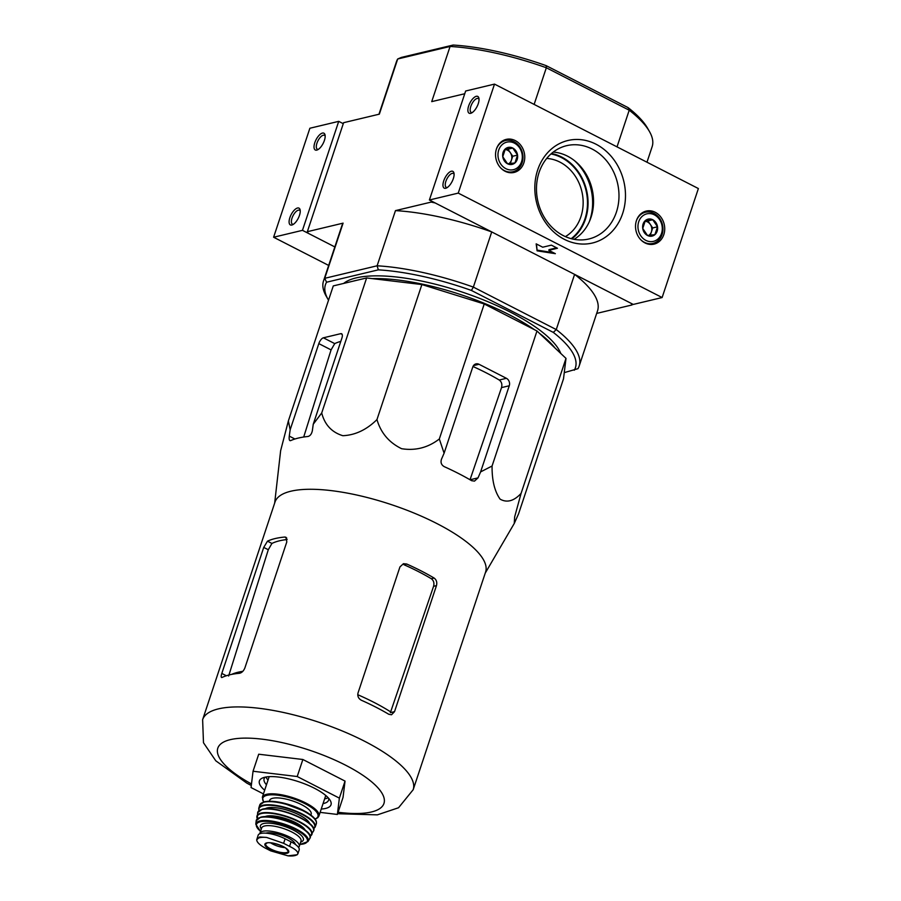 <?xml version="1.0" encoding="UTF-8"?>
<svg xmlns="http://www.w3.org/2000/svg" width="901" height="901" viewBox="0 0 901 901"><rect width="100%" height="100%" fill="white"/><g stroke="black" fill="none" stroke-linecap="round" stroke-linejoin="round"><path stroke-width="1.35" d="M366.628 277.947L333.28 285.91L288.365 420.936L290.156 429.754L289.277 436.118C288.906 439.418 289.367 440.916 290.64 440.623A121.748 37.583 18.4 0 1 307.951 436.489C310.181 435.949 311.656 433.978 312.365 430.599L313.244 424.236L321.713 412.973C324.732 424.743 331.782 432.311 342.83 435.701C355.219 435.16 366.606 429.788 376.967 419.573C380.841 432.897 389.074 442.605 401.632 448.709C415.53 450.894 428.099 447.651 439.316 438.99L484.231 303.975L421.882 284.558L366.628 277.947L321.713 412.973M439.316 438.99L444.103 453.192L441.49 459.172C440.42 462.472 441.332 464.961 444.249 466.65A121.748 37.583 18.4 0 1 471.628 480.683L474.5 481.111L478.003 477.879L480.616 471.899L492.07 466.02C491.923 480.301 494.604 491.338 500.089 499.131C506.903 503.006 513.908 501.102 521.082 493.41L514.64 516.971L514.268 523.436L518.582 513.818L563.508 378.803L565.997 358.384L536.985 330.994L484.231 303.975M565.389 236.614A41.514 35.353 76.6 0 0 581.832 191.361A41.514 35.353 76.6 0 0 546.704 158.43M328.527 300.224A131.704 40.658 18.4 0 1 328.065 299.425A131.704 40.658 18.4 0 1 326.567 282.216L378.341 269.849A131.704 40.658 18.4 0 1 471.403 290.437L553.315 332.401L556.255 329.563L574.601 274.377L631.139 303.344L632.04 304.955L596.676 313.413M632.367 303.975L632.04 304.955M302.466 230.341L273.611 237.233L309.876 128.246L338.72 121.353L302.466 230.341L334.834 246.919L308.243 233.303L307.354 231.692L343.09 223.144L324.732 278.319L377.114 265.795L395.471 210.62L431.207 202.083L435.183 202.962L491.721 231.917L473.363 287.104L471.403 290.437M646.974 162.214L652.144 146.683A134.722 41.592 -161.6 0 0 649.486 131.569A134.722 41.592 -161.6 0 0 629.213 110.215L546.333 67.755A134.722 41.592 -161.6 0 0 450.083 46.458L397.701 58.982L379.344 114.157L343.608 122.694L307.354 231.692M431.534 201.092L431.207 202.083M378.961 114.247L396.463 61.628A134.722 41.592 -161.6 0 1 397.701 58.982L401.339 57.427L453.113 45.05L450.083 46.458L431.725 101.633L464.747 93.738M649.486 131.569L647.582 128.235A131.704 40.658 -161.6 0 0 628.098 107.613L546.186 65.649A131.704 40.658 -161.6 0 0 453.113 45.05M628.098 107.613L629.213 110.215L617.016 146.874M546.186 65.649L546.333 67.755L534.135 104.415M564.263 372.631L577.946 368.678A134.722 41.592 18.4 0 0 579.174 366.031A134.722 41.592 18.4 0 0 556.255 329.563L473.363 287.104A134.722 41.592 18.4 0 0 377.114 265.795L378.341 269.849M553.315 332.401A131.704 40.658 18.4 0 1 574.297 370.232M343.641 283.443A116.984 36.119 18.4 0 1 356.109 277.902A116.984 36.119 18.4 0 1 473.397 296.012A116.984 36.119 18.4 0 1 560.782 353.462M574.601 274.377A134.722 41.592 18.4 0 1 597.532 310.845L579.174 366.031M395.471 210.62A134.722 41.592 18.4 0 1 491.721 231.917M328.065 299.425L326.162 296.091A134.722 41.592 18.4 0 1 323.504 280.977A134.722 41.592 18.4 0 1 324.732 278.319L326.567 282.216M323.504 280.977L341.862 225.802A134.722 41.592 18.4 0 1 343.09 223.144M357.472 280.132A116.984 36.119 -161.6 0 0 355.197 280.628A116.984 36.119 -161.6 0 0 353.046 281.191M555.016 348.011A116.984 36.119 -161.6 0 0 539.384 333.257M534.552 329.743A116.984 36.119 -161.6 0 0 372.271 278.623M376.967 419.573L421.882 284.558M313.244 424.236L341.896 338.089A5.665 2.399 -62.9 0 0 341.592 333.742A5.665 2.399 -62.9 0 0 340.713 333.674L323.403 337.807A5.665 2.399 -62.9 0 0 318.819 343.608L290.156 429.754M274.67 503.085L280.639 450.68L288.365 420.936M521.082 493.41L565.997 358.384M492.07 466.02L536.985 330.994M480.616 471.899L509.268 385.763A5.665 4.82 76.6 0 0 506.407 378.307L479.017 364.286A5.665 4.82 76.6 0 0 475.998 363.891A5.665 4.82 76.6 0 0 472.755 367.056L444.103 453.192M263.441 793.905L251.052 787.564L253.046 771.245L258.711 754.216L302.871 759.498L345.038 781.099L343.033 797.419L337.368 814.448L320.125 812.375M406.734 564.026L403.93 564.702A105.518 32.582 -161.6 0 1 431.32 578.724C433.663 580.503 434.417 583.026 433.584 586.314L436.467 585.627C437.267 582.35 436.489 579.827 434.124 578.059A110.947 34.249 -161.6 0 0 406.734 564.026L403.434 563.699L399.943 566.92L358.024 692.948C357.325 696.191 358.452 698.635 361.414 700.268A110.947 34.249 18.4 0 1 388.804 714.29L391.53 714.763L394.537 711.644L390.381 712.646L390.651 711.88A102.996 31.794 -161.6 0 0 357.753 694.716M433.584 586.314L390.651 711.88M287.16 539.519A105.518 32.582 -161.6 0 0 271.922 543.449L267.484 541.174L263.734 547.403L221.815 673.419C220.869 676.448 220.993 677.789 222.164 677.417A110.947 34.249 18.4 0 1 229.766 674.804A110.947 34.249 18.4 0 1 239.475 673.284C241.783 672.81 243.585 671.02 244.892 667.911L286.811 541.884L285.932 537.244L284.795 537.041A110.947 34.249 -161.6 0 0 275.087 538.573A110.947 34.249 -161.6 0 0 267.484 541.174M228.629 676.02L268.295 549.734L271.922 543.449M436.467 585.627L394.537 711.644M221.545 677.473L222.164 677.417M337.616 813.727L377.373 814.853L398.546 807.747L413.176 789.715L485.583 572.079A110.947 34.249 -161.6 0 0 414.899 513.412A110.947 34.249 -161.6 0 0 290.843 491.225A110.947 34.249 -161.6 0 0 275.019 502.026L202.624 719.674L203.48 742.739L215.778 760.793L246.784 783.093L251.3 785.514M289.942 440.634L290.64 440.623M340.792 341.389A109.348 33.765 -161.6 0 0 334.733 343.619L323.403 337.807M303.705 437.03L331.072 349.892L334.733 343.619M472.969 366.493A109.348 33.765 -161.6 0 1 499.244 380.031C501.598 381.799 502.364 384.322 501.519 387.61L470.007 479.794M253.046 771.245L297.206 776.527L339.373 798.128L345.038 781.099M297.206 776.527L302.871 759.498M339.373 798.128L337.368 814.448M265.953 777.011A33.968 10.485 -161.6 0 0 268.036 780.075M324.619 798.894A33.968 10.485 -161.6 0 0 328.122 797.689M265.164 777.169A33.968 10.485 -161.6 0 0 264.117 778.712A33.968 10.485 -161.6 0 0 266.471 784.794M323.042 803.613A33.968 10.485 -161.6 0 0 328.572 800.156A33.968 10.485 -161.6 0 0 328.662 798.297M321.24 809.03A37.741 11.645 -161.6 0 0 330.273 800.527A37.741 11.645 -161.6 0 0 301.216 782.586A37.741 11.645 -161.6 0 0 264.781 777.259A37.741 11.645 -161.6 0 0 262.529 777.991A37.741 11.645 -161.6 0 0 264.669 790.211M297.499 208.018A9.438 3.998 117.1 0 1 300.134 209.956A9.438 3.998 117.1 0 1 298.22 218.346A9.438 3.998 117.1 0 1 292.521 224.799A9.438 3.998 117.1 0 1 289.671 218.267A9.438 3.998 117.1 0 1 297.499 208.018M322.423 133.078A9.438 3.998 117.1 0 1 325.058 135.026A9.438 3.998 117.1 0 1 323.144 143.417A9.438 3.998 117.1 0 1 317.456 149.87A9.438 3.998 117.1 0 1 314.595 143.338A9.438 3.998 117.1 0 1 322.423 133.078M273.611 237.233L328.674 265.435M343.281 123.685L338.72 121.353M318.368 149.352A7.805 3.3 117.1 0 1 317.355 149.217A7.805 3.3 117.1 0 1 317.4 141.986A7.805 3.3 117.1 0 1 323.256 135.229A7.805 3.3 117.1 0 1 324.473 135.33A7.805 3.3 117.1 0 1 325.171 136.074M293.444 224.281A7.805 3.3 117.1 0 1 292.431 224.146A7.805 3.3 117.1 0 1 292.476 216.927A7.805 3.3 117.1 0 1 298.321 210.17A7.805 3.3 117.1 0 1 299.537 210.26A7.805 3.3 117.1 0 1 300.247 211.003M451.356 171.235A9.438 3.998 117.1 0 1 453.991 173.172A9.438 3.998 117.1 0 1 452.077 181.574A9.438 3.998 117.1 0 1 446.389 188.027A9.438 3.998 117.1 0 1 443.54 181.484A9.438 3.998 117.1 0 1 451.356 171.235M476.291 96.306A9.438 3.998 117.1 0 1 478.915 98.243A9.438 3.998 117.1 0 1 477.012 106.645A9.438 3.998 117.1 0 1 471.313 113.098A9.438 3.998 117.1 0 1 468.464 106.555A9.438 3.998 117.1 0 1 476.291 96.306M494.503 84.108L458.249 193.107L662.122 297.544L698.376 188.546L494.503 84.108L465.659 91.001L429.394 199.999L458.249 193.107M542.717 247.212L536.174 243.856L537.109 250.838L555.354 253.677L548.799 250.332L557.46 248.259L551.367 245.14L542.717 247.212M429.394 199.999L633.268 304.437L662.122 297.544M636.433 220.599A16.984 14.461 76.6 0 0 639.372 238.101A16.984 14.461 76.6 0 0 654.07 244.126A16.984 14.461 76.6 0 0 664.195 224.248A16.984 14.461 76.6 0 0 646.175 211.093A16.984 14.461 76.6 0 0 636.433 220.599M496.462 148.89A16.984 14.461 76.6 0 0 499.402 166.392A16.984 14.461 76.6 0 0 514.099 172.429A16.984 14.461 76.6 0 0 524.224 152.551A16.984 14.461 76.6 0 0 506.204 139.396A16.984 14.461 76.6 0 0 496.462 148.89M622.636 213.526A52.697 44.881 -103.4 0 1 545.195 222.063A52.697 44.881 -103.4 0 1 572.597 139.689A52.697 44.881 -103.4 0 1 622.636 213.526M472.225 112.569A7.805 3.3 117.1 0 1 471.212 112.434A7.805 3.3 117.1 0 1 471.257 105.214A7.805 3.3 117.1 0 1 477.113 98.457A7.805 3.3 117.1 0 1 478.33 98.547A7.805 3.3 117.1 0 1 479.028 99.29M447.301 187.509A7.805 3.3 117.1 0 1 446.288 187.363A7.805 3.3 117.1 0 1 446.333 180.144A7.805 3.3 117.1 0 1 452.189 173.386A7.805 3.3 117.1 0 1 453.406 173.488A7.805 3.3 117.1 0 1 454.104 174.22M536.512 244.036L537.109 250.838M537.334 250.151L553.338 252.652M556.627 247.831L549.036 249.645L548.799 250.332M616.397 212.152A47.967 40.849 -103.4 0 1 586.844 239.407A47.967 40.849 -103.4 0 1 537.998 201.835A47.967 40.849 -103.4 0 1 564.578 146.232A47.967 40.849 -103.4 0 1 607.375 161.797A47.967 40.849 -103.4 0 1 616.397 212.152M553.225 152.078A46.48 39.588 -103.4 0 1 591.033 217.31A46.48 39.588 -103.4 0 1 574.083 239.328M514.933 162.957L507.533 163.779L502.758 156.729L505.371 148.856L512.77 148.046L517.546 155.096L514.933 162.957A8.717 7.422 -103.4 0 1 507.533 163.779A8.717 7.422 -103.4 0 1 502.758 156.729A8.717 7.422 -103.4 0 1 505.371 148.856A8.717 7.422 -103.4 0 1 512.77 148.046A8.717 7.422 -103.4 0 1 517.546 155.096A8.717 7.422 -103.4 0 1 514.933 162.957M514.403 143.135A14.157 12.051 -103.4 0 1 517.906 167.361A14.157 12.051 -103.4 0 1 498.14 157.236A14.157 12.051 -103.4 0 1 514.403 143.135M496.316 149.329A16.038 13.661 -103.4 0 1 505.461 140.533A16.038 13.661 -103.4 0 1 514.009 141.66A16.038 13.661 -103.4 0 1 522.974 157.957A16.038 13.661 -103.4 0 1 512.917 171.742A16.038 13.661 -103.4 0 1 500.787 168.025M504.977 149.566A7.546 6.431 -103.4 0 1 510.349 152.719L507.961 149.194L504.999 149.521M510.349 152.719A7.546 6.431 -103.4 0 1 511.43 160.175L512.737 156.245L510.349 152.719M510.304 163.543L511.43 160.175A7.546 6.431 -103.4 0 1 508.772 163.689M512.737 156.245L517.546 155.096M507.961 149.194L512.77 148.046M654.903 234.665L647.504 235.476L642.728 228.426L645.353 220.565L652.741 219.743L657.516 226.793L654.903 234.665A8.717 7.422 -103.4 0 1 647.504 235.476A8.717 7.422 -103.4 0 1 642.728 228.426A8.717 7.422 -103.4 0 1 645.353 220.565A8.717 7.422 -103.4 0 1 652.741 219.743A8.717 7.422 -103.4 0 1 657.516 226.793A8.717 7.422 -103.4 0 1 654.903 234.665M654.374 214.843A14.157 12.051 -103.4 0 1 657.888 239.058A14.157 12.051 -103.4 0 1 638.122 228.933A14.157 12.051 -103.4 0 1 654.374 214.843M636.297 221.038A16.038 13.661 -103.4 0 1 645.431 212.242A16.038 13.661 -103.4 0 1 653.98 213.368A16.038 13.661 -103.4 0 1 662.956 229.654A16.038 13.661 -103.4 0 1 652.898 243.439A16.038 13.661 -103.4 0 1 640.769 239.734M644.947 221.274A7.546 6.431 -103.4 0 1 650.319 224.417L647.932 220.891L644.981 221.218M650.319 224.417A7.546 6.431 -103.4 0 1 651.4 231.884L652.707 227.942L650.319 224.417M650.285 235.251L651.4 231.884A7.546 6.431 -103.4 0 1 648.754 235.398M652.707 227.942L657.516 226.793M647.932 220.891L652.741 219.743M264.77 847.83L270.705 850.871L287.971 855.837L297.206 854.745L297.916 853.461C297.735 851.332 294.942 848.967 289.559 846.366L283.624 843.325L266.662 837.446L259.601 836.984L256.706 839.822C256.819 842.142 259.511 844.811 264.77 847.83M297.837 853.957L299.177 849.925A18.493 5.71 -161.6 0 0 291.057 841.838L285.121 838.797A18.493 5.71 -161.6 0 0 258.159 835.216L256.706 839.822A21.703 6.701 -161.6 0 1 266.662 837.446M296.181 855.15L297.206 854.745M265.908 833.155A16.455 5.079 18.4 0 1 283.319 835.79A16.455 5.079 18.4 0 1 295.258 844.35M298.546 847.424A20.757 6.408 -161.6 0 0 299.267 846.399A20.757 6.408 -161.6 0 0 286.045 835.43A20.757 6.408 -161.6 0 0 262.833 831.274A20.757 6.408 -161.6 0 0 259.882 833.29A20.757 6.408 -161.6 0 0 259.792 833.729M310.901 815.022L311.16 814.234A21.883 6.758 -161.6 0 0 297.217 802.656A21.883 6.758 -161.6 0 0 272.744 798.275A21.883 6.758 -161.6 0 0 269.624 800.415L269.365 801.203M270.683 842.863A11.319 3.491 -161.6 0 0 284.885 847.593M571.189 238.675A46.548 39.644 76.6 0 0 585.999 190.359A46.548 39.644 76.6 0 0 550.939 153.97M571.887 238.855A47.077 40.106 76.6 0 0 586.562 190.224A47.077 40.106 76.6 0 0 551.48 153.497M589.13 222.142A50.411 42.933 76.6 0 0 574.421 160.603M593.545 202.274A51.481 43.845 76.6 0 0 587.339 176.326M338.1 812.263A87.555 27.03 -161.6 0 0 362.855 775.277A87.555 27.03 -161.6 0 0 230.284 739.653A87.555 27.03 -161.6 0 0 251.492 783.96M242.831 671.324A102.996 31.794 -161.6 0 0 231.591 674.41M413.176 789.715A110.947 34.249 -161.6 0 0 342.493 731.06A110.947 34.249 -161.6 0 0 218.436 708.873A110.947 34.249 -161.6 0 0 202.624 719.674M431.32 578.724L434.124 578.059M286.755 538.043L284.795 537.041M268.295 549.734L263.734 547.403M226.365 675.761L221.815 673.419M294.92 439.001L289.277 436.118M470.074 479.771L478.003 477.879M499.244 380.031L506.407 378.307M473.487 365.603L479.017 364.286M501.519 387.61L509.268 385.763M331.072 349.892L318.819 343.608M342.166 334.417L340.713 333.674M289.559 846.366L291.057 841.838M283.624 843.325L285.121 838.797M325.757 795.482L318.909 816.047A29.812 9.201 -161.6 0 0 299.92 800.291A29.812 9.201 -161.6 0 0 266.583 794.322A29.812 9.201 -161.6 0 0 262.337 797.227L263.531 801.98M314.99 818.975A29.057 8.976 -161.6 0 0 304.2 803.275A29.057 8.976 -161.6 0 0 266.966 795.313A29.057 8.976 -161.6 0 0 263.711 801.924M315.474 820.147A29.057 8.965 -161.6 0 0 293.422 806.091A29.057 8.965 -161.6 0 0 264.815 801.789M263.982 802.16A29.812 9.201 -161.6 0 0 259.725 805.089L264.41 801.732L268.126 801.248L282.373 802.814L306.013 811.801C315.665 817.691 316.341 821.002 316.409 821.915L316.296 823.908A29.812 9.201 -161.6 0 0 297.341 808.141A29.812 9.201 -161.6 0 0 263.982 802.16M316.296 823.908L315.147 827.062A29.722 9.179 -161.6 0 0 296.452 811.305A29.722 9.179 -161.6 0 0 263.024 805.28A29.722 9.179 -161.6 0 0 258.745 808.298L258.914 810.697M313.537 828.717A29.339 9.055 -161.6 0 0 298.727 812.803A29.339 9.055 -161.6 0 0 263.227 805.753A29.339 9.055 -161.6 0 0 259.049 810.596M309.719 823.66A24.158 7.456 -161.6 0 0 291.823 811.711A24.158 7.456 -161.6 0 0 267.406 807.904A24.158 7.456 -161.6 0 0 265.131 808.828M313.007 827.749A29.035 8.965 -161.6 0 0 291.068 813.648A29.035 8.965 -161.6 0 0 262.337 809.289M261.909 809.503A29.406 9.078 -161.6 0 0 257.641 812.634L262.135 809.267C276.427 804.863 319.269 822.928 313.435 831.195A29.406 9.078 -161.6 0 0 295.19 815.563A29.406 9.078 -161.6 0 0 261.909 809.503M310.045 836.263A28.978 8.942 -161.6 0 0 311.836 834.585A28.978 8.942 -161.6 0 0 294.086 819.144A28.978 8.942 -161.6 0 0 261.121 813.107A28.978 8.942 -161.6 0 0 256.886 816.306A28.978 8.942 -161.6 0 0 257.326 818.727M310.023 836.184A28.607 8.83 -161.6 0 0 296.429 820.642A28.607 8.83 -161.6 0 0 261.324 813.558A28.607 8.83 -161.6 0 0 257.393 818.671M305.225 830.181A22.266 6.87 -161.6 0 0 288.275 819.448A22.266 6.87 -161.6 0 0 266.437 816.171A22.266 6.87 -161.6 0 0 264.826 816.734M301.981 827.906A21.511 6.645 -161.6 0 0 268.78 816.869M309.572 835.283A27.886 8.605 -161.6 0 0 288.748 821.577A27.886 8.605 -161.6 0 0 260.772 817.263M260.333 817.511A28.258 8.728 -161.6 0 0 256.188 820.766L260.569 817.23C274.557 812.939 316.319 830.823 309.73 838.572A28.258 8.728 -161.6 0 0 292.69 823.48A28.258 8.728 -161.6 0 0 260.333 817.511M309.73 838.572L307.951 841.59A27.548 8.503 -161.6 0 0 291.564 826.836A27.548 8.503 -161.6 0 0 259.86 820.957A27.548 8.503 -161.6 0 0 255.805 824.246L260.524 831.364M299.943 844.383A26.816 8.278 -161.6 0 0 297.893 830.857A26.816 8.278 -161.6 0 0 260.276 821.791A26.816 8.278 -161.6 0 0 260.547 831.285M300.709 842.063A22.638 6.994 -161.6 0 0 292.971 829.877A22.638 6.994 -161.6 0 0 263.644 823.514A22.638 6.994 -161.6 0 0 261.324 828.965M299.267 846.399L301.024 841.117A20.757 6.408 -161.6 0 0 287.802 830.148A20.757 6.408 -161.6 0 0 264.59 825.992A20.757 6.408 -161.6 0 0 261.639 828.019L259.882 833.29M266.707 842.908A12.558 3.874 -161.6 0 0 268.261 848.382A12.558 3.874 -161.6 0 0 282.993 853.416A12.558 3.874 -161.6 0 0 285.392 847.807A12.558 3.874 -161.6 0 0 266.707 842.908M287.971 855.837A21.703 6.701 -161.6 0 0 297.916 853.461M265.739 843.775A11.893 3.672 -161.6 0 0 275.819 851.13A11.893 3.672 -161.6 0 0 288.297 851.276L285.921 848.28C279.22 843.482 267.676 842.018 267.09 842.998L265.739 843.775M485.234 573.126L514.178 523.594M505.461 140.533L501.801 141.412M512.917 171.742L509.256 172.609M645.431 212.242L641.771 213.12M652.898 243.439L649.227 244.317M269.174 776.651L262.337 797.227M315.102 819.133L317.794 817.703L318.909 816.047M259.725 805.089L258.745 808.298M313.582 828.886L315.147 827.062M257.641 812.634L257.281 818.772M313.435 831.195L310.057 836.331M256.188 820.766L255.805 824.246M299.909 844.474L307.951 841.59"/></g></svg>
